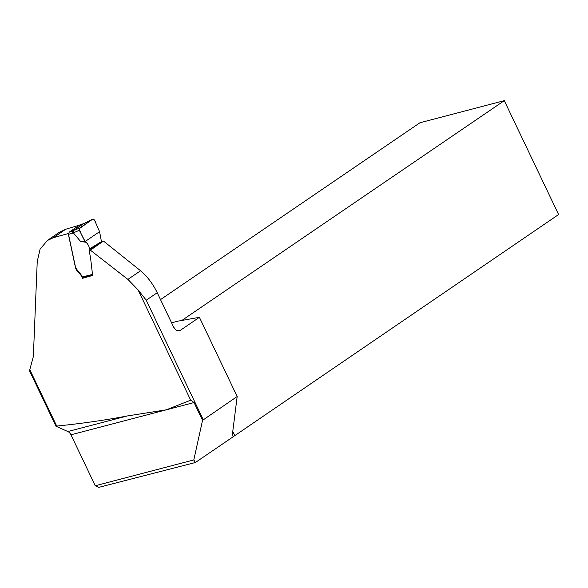 <?xml version="1.0" encoding="UTF-8"?>
<svg xmlns="http://www.w3.org/2000/svg" width="588" height="588" viewBox="0 0 588 588"><rect width="100%" height="100%" fill="white"/><g stroke="black" fill="none" stroke-linecap="round" stroke-linejoin="round"><path stroke-width="0.88" d="M195.378 462.521L233.083 436.818L232.495 433.576L237.177 396.518L202.544 420.361L193.805 459.934L195.378 462.521L98.835 487.342L95.263 485.754L70.957 434.797A6.483 4.748 -104.7 0 0 67.833 431.533L127.199 415.973C105.326 420.163 81.828 423.529 56.705 426.072L29.797 369.668L33.354 356.526L37.235 261.506L40.109 249.136L47.371 240.499L53.339 237.692L65.731 229.246L59.322 232.348M86.091 242.293L85.15 241.521L79.329 230.283L73.346 232.87L80.571 241.44L86.091 242.293C88.729 245.012 89.721 247.555 89.06 249.937L90.603 258.257L92.617 275.449L82.474 278.322C81.813 274.53 76.043 271.369 75.462 267.562L68.215 233.583A787.347 135.277 -25.5 0 0 53.339 237.692M127.912 279.403L140.591 270.767L103.466 241.065L89.427 250.606L90.368 250.172L127.912 279.403L138.084 289.913L146.243 300.203L157.224 292.714L173.68 327.215L175.915 329.964L177.532 330.728L180.487 330.213L199.406 317.314L237.177 396.518M127.199 415.973L166.301 409.814L190.688 400.193L138.084 289.913M67.833 431.533L55.985 426.256L29.4 370.521A41.314 27.21 55.7 0 0 29.797 369.668M79.453 225.197A346.935 59.608 -25.5 0 0 65.731 229.246M140.591 270.767C147.492 276.683 153.034 283.997 157.224 292.714M56.705 426.072L55.985 426.256M160.509 299.608L419.942 122.752L504.284 100.658L558.6 214.539L233.083 436.818M171.586 322.819L178.34 321.048A6.483 1.11 -25.5 0 0 178.796 320.989L199.406 317.314M103.466 241.065L90.368 250.172M82.474 278.322L83.187 277.36M504.284 100.658L181.876 320.438M202.544 420.361L194.047 402.552L190.688 400.193M193.805 459.934L95.263 485.754M92.904 219.074L94.448 219.963L99.57 231.687L101.584 242.241M99.57 231.687L95.726 222.896C94.617 219.081 92.992 218.266 90.861 220.456L79.189 228.739C80.688 233.105 82.673 237.368 85.15 241.521L99.57 231.687L85.15 241.521L80.571 241.44M92.434 275.066L83.026 277.396L82.32 276.955C80.46 272.678 76.403 270.686 75.205 265.739L68.502 234.369L69.2 232.135L79.652 228.093L79.329 230.283M73.346 232.87L73.581 230.716M83.694 223.646L72.544 231.194L72.28 233.304L68.502 234.369M92.882 219.081L83.437 223.763L80.122 224.748L69.2 232.135M84.723 223.161L92.794 219.133L79.652 228.093M80.122 224.748L80.615 224.601M84.929 223.058L83.562 223.697M203.22 419.67L146.243 300.203M177.789 330.779A353.417 60.726 154.5 0 1 180.487 330.213M232.767 431.438L234.649 435.377M194.047 402.552L70.957 434.797M82.32 276.955L92.309 274.486M73.316 232.826L72.28 233.304M47.349 240.485L59.278 232.348M91.706 248.408L101.224 241.874M100.122 242.418L89.398 248.967M83.621 223.668L80.365 224.631"/></g></svg>
